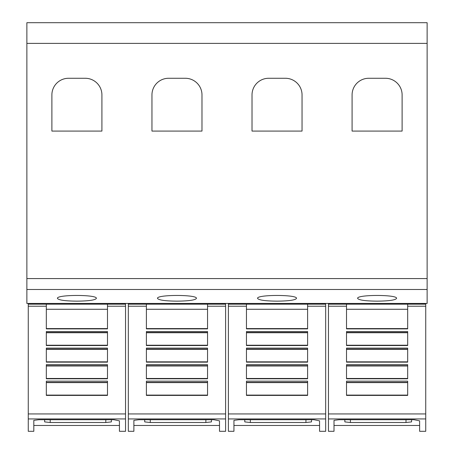 <?xml version="1.0" encoding="UTF-8"?>
<svg xmlns="http://www.w3.org/2000/svg" width="454" height="454" viewBox="0 0 454 454"><rect width="100%" height="100%" fill="white"/><g stroke="black" fill="none" stroke-linecap="round" stroke-linejoin="round"><path stroke-width="0.68" d="M46.325 306.223L46.325 304.174L107.479 304.174L107.479 328.889L46.325 328.889L46.325 306.223L28.261 306.223L28.261 304.174L46.325 304.174M28.261 306.223L28.261 418.94L125.542 418.94L125.542 431.3L119.43 431.3L119.43 420.847L119.43 431.3M28.261 418.94L28.261 431.3L33.817 431.3L33.817 420.364L38.823 419.723L113.869 419.723L119.43 420.847M125.542 418.94L125.542 303.437M33.817 425.46L119.43 425.46M146.392 306.223L146.392 304.174L207.54 304.174L207.54 328.889L146.392 328.889L146.392 306.223L128.323 306.223L128.323 304.174L146.392 304.174M128.323 306.223L128.323 418.94L225.61 418.94L225.61 431.3L219.498 431.3L219.498 420.847L219.498 431.3M128.323 418.94L128.323 431.3L133.885 431.3L133.885 420.364L138.884 419.723L213.936 419.723L219.498 420.847M225.61 418.94L225.61 303.437M133.885 425.46L219.498 425.46M246.46 306.223L246.46 304.174L307.608 304.174L307.608 328.889L246.46 328.889L246.46 306.223L228.39 306.223L228.39 304.174L246.46 304.174M228.39 306.223L228.39 418.94L325.677 418.94L325.677 431.3L319.559 431.3L319.559 420.847L319.559 431.3M228.39 418.94L228.39 431.3L233.946 431.3L233.946 420.364L238.952 419.723L314.003 419.723L319.559 420.847M325.677 418.94L325.677 303.437M233.946 425.46L319.559 425.46M346.521 306.223L346.521 304.174L407.675 304.174L407.675 328.889L346.521 328.889L346.521 306.223L328.458 306.223L328.458 304.174L346.521 304.174M328.458 306.223L328.458 418.94L425.739 418.94L425.739 431.3L419.627 431.3L419.627 420.847L419.627 431.3M328.458 418.94L328.458 431.3L334.013 431.3L334.013 420.364L339.019 419.723L414.065 419.723L419.627 420.847M425.739 418.94L425.739 303.437M334.013 425.46L419.627 425.46M57.442 298.397C56.131 294.481 97.672 294.481 96.362 298.397C95.249 300.105 88.763 301.025 76.902 301.155C65.041 301.025 58.56 300.105 57.442 298.397M157.51 298.397C156.193 294.481 197.74 294.481 196.423 298.397C195.311 300.105 188.824 301.025 176.969 301.155C165.108 301.025 158.622 300.105 157.51 298.397M257.577 298.397C256.26 294.481 297.807 294.481 296.49 298.397C295.378 300.105 288.892 301.025 277.031 301.155C265.176 301.025 258.689 300.105 257.577 298.397M357.639 298.397C356.328 294.481 397.869 294.481 396.558 298.397C395.44 300.105 388.959 301.025 377.098 301.155C365.237 301.025 358.751 300.105 357.639 298.397M352.083 131.081L352.083 94.948A16.679 16.679 0 0 1 368.761 78.27L385.435 78.27A16.679 16.679 0 0 1 402.113 94.948L402.113 131.081L352.083 131.081M252.015 131.081L252.015 94.948A16.679 16.679 0 0 1 268.694 78.27L285.373 78.27A16.679 16.679 0 0 1 302.046 94.948L302.046 131.081L252.015 131.081M151.954 131.081L151.954 94.948A16.679 16.679 0 0 1 168.627 78.27L185.306 78.27A16.679 16.679 0 0 1 201.985 94.948L201.985 131.081L151.954 131.081M51.887 131.081L51.887 94.948A16.679 16.679 0 0 1 68.565 78.27L85.238 78.27A16.679 16.679 0 0 1 101.917 94.948L101.917 131.081L51.887 131.081M411.562 419.723L411.562 421.902L406.001 422.504L350.409 422.504L344.853 421.902L344.853 419.723M407.675 331.528L407.675 345.517L346.521 345.517L346.521 331.528L407.675 331.528M407.675 348.11L407.675 362.144L346.521 362.144L346.521 348.11L407.675 348.11M407.675 364.647L407.675 378.778L346.521 378.778L346.521 364.647L407.675 364.647M407.675 381.144L407.675 395.406L346.521 395.406L346.521 381.144L407.675 381.144M346.521 328.594L407.675 328.594M346.521 332.737L407.675 332.737M346.521 345.222L407.675 345.222M346.521 349.359L407.675 349.359M346.521 361.844L407.675 361.844M346.521 365.986L407.675 365.986M346.521 378.471L407.675 378.471M346.521 382.609L407.675 382.609M346.521 395.099L407.675 395.099M407.675 304.174L425.739 304.174M328.458 303.437L425.739 303.459M328.458 303.459L328.458 304.174M311.495 421.902L311.495 419.723L311.495 421.902L305.939 422.504L250.347 422.504L244.785 421.902L244.785 419.723M307.608 331.528L307.608 345.517L246.46 345.517L246.46 331.528L307.608 331.528M307.608 348.11L307.608 362.144L246.46 362.144L246.46 348.11L307.608 348.11M307.608 364.647L307.608 378.778L246.46 378.778L246.46 364.647L307.608 364.647M307.608 381.144L307.608 395.406L246.46 395.406L246.46 381.144L307.608 381.144M246.46 328.594L307.608 328.594M246.46 332.737L307.608 332.737M246.46 345.222L307.608 345.222M246.46 349.359L307.608 349.359M246.46 361.844L307.608 361.844M246.46 365.986L307.608 365.986M246.46 378.471L307.608 378.471M246.46 382.609L307.608 382.609M246.46 395.099L307.608 395.099M307.608 304.174L325.677 304.174M228.39 303.437L325.677 303.459M228.39 303.459L228.39 304.174M211.428 419.723L211.428 421.902L205.872 422.504L150.28 422.504L144.718 421.902L144.718 419.723M207.54 331.528L207.54 345.517L146.392 345.517L146.392 331.528L207.54 331.528M207.54 348.11L207.54 362.144L146.392 362.144L146.392 348.11L207.54 348.11M207.54 364.647L207.54 378.778L146.392 378.778L146.392 364.647L207.54 364.647M207.54 381.144L207.54 395.406L146.392 395.406L146.392 381.144L207.54 381.144M146.392 328.594L207.54 328.594M146.392 332.737L207.54 332.737M146.392 345.222L207.54 345.222M146.392 349.359L207.54 349.359M146.392 361.844L207.54 361.844M146.392 365.986L207.54 365.986M146.392 378.471L207.54 378.471M146.392 382.609L207.54 382.609M146.392 395.099L207.54 395.099M207.54 304.174L225.61 304.174M128.323 303.437L225.61 303.459M128.323 303.459L128.323 304.174M111.366 419.723L111.366 421.902L105.805 422.504L50.212 422.504L44.657 421.902L44.657 419.723M107.479 331.528L107.479 345.517L46.325 345.517L46.325 331.528L107.479 331.528M107.479 348.11L107.479 362.144L46.325 362.144L46.325 348.11L107.479 348.11M107.479 364.647L107.479 378.778L46.325 378.778L46.325 364.647L107.479 364.647M107.479 381.144L107.479 395.406L46.325 395.406L46.325 381.144L107.479 381.144M46.325 328.594L107.479 328.594M46.325 332.737L107.479 332.737M46.325 345.222L107.479 345.222M46.325 349.359L107.479 349.359M46.325 361.844L107.479 361.844M46.325 365.986L107.479 365.986M46.325 378.471L107.479 378.471M46.325 382.609L107.479 382.609M46.325 395.099L107.479 395.099M107.479 304.174L125.542 304.174M28.261 303.437L125.542 303.459M28.261 303.459L28.261 304.174M26.871 43.374L26.871 303.437L427.129 303.437L427.129 22.7L26.871 22.7L26.871 43.374L427.129 43.374M107.479 306.223L125.542 306.223M207.54 306.223L225.61 306.223M307.608 306.223L325.677 306.223M407.675 306.223L425.739 306.223M406.001 419.723L406.001 422.504M350.409 419.723L350.409 422.504M346.521 309.27L407.675 309.27M346.521 332.487L407.675 332.487M346.521 349.115L407.675 349.115M346.521 365.742L407.675 365.742M346.521 382.364L407.675 382.364M328.458 413.935L425.739 413.935M305.939 419.723L305.939 422.504M250.347 419.723L250.347 422.504M246.46 309.27L307.608 309.27M246.46 332.487L307.608 332.487M246.46 349.115L307.608 349.115M246.46 365.742L307.608 365.742M246.46 382.364L307.608 382.364M228.39 413.935L325.677 413.935M205.872 419.723L205.872 422.504M150.28 419.723L150.28 422.504M146.392 309.27L207.54 309.27M146.392 332.487L207.54 332.487M146.392 349.115L207.54 349.115M146.392 365.742L207.54 365.742M146.392 382.364L207.54 382.364M128.323 413.935L225.61 413.935M105.805 419.723L105.805 422.504M50.212 419.723L50.212 422.504M46.325 309.27L107.479 309.27M46.325 332.487L107.479 332.487M46.325 349.115L107.479 349.115M46.325 365.742L107.479 365.742M46.325 382.364L107.479 382.364M28.261 413.935L125.542 413.935M26.871 289.499L427.129 289.499M26.871 278.58L427.129 278.58"/></g></svg>

